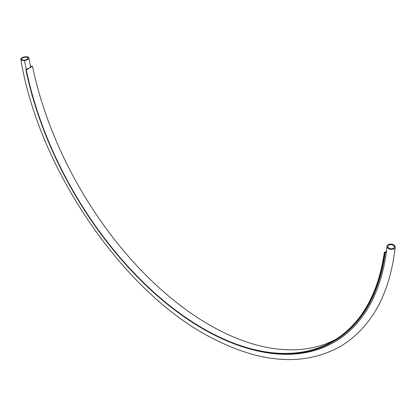 <?xml version="1.0" encoding="UTF-8"?>
<svg xmlns="http://www.w3.org/2000/svg" width="416" height="416" viewBox="0 0 416 416"><rect width="100%" height="100%" fill="white"/><g stroke="black" fill="none" stroke-linecap="round" stroke-linejoin="round"><path stroke-width="0.62" d="M386.272 252.845L387.031 246.641A4.108 2.631 6.1 0 0 391.113 249.361A4.108 2.631 6.1 0 0 395.2 247.156A4.108 2.631 6.1 0 0 392.813 244.426A4.108 2.631 6.1 0 0 388.227 244.67M387.036 246.641A4.108 2.631 -173.9 0 1 387.036 246.293A4.108 2.631 -173.9 0 1 388.237 244.676M393.38 248.336A3.229 2.064 6.1 0 0 394.326 247.062A3.229 2.064 6.1 0 0 392.449 244.92A3.229 2.064 6.1 0 0 388.846 245.107A3.229 2.064 6.1 0 0 387.904 246.381A3.229 2.064 6.1 0 0 389.776 248.524A3.229 2.064 6.1 0 0 393.38 248.336M22.62 57.944A3.229 1.399 169.9 0 1 25.969 57.148A3.229 1.399 169.9 0 1 28.023 58.074A3.229 1.399 169.9 0 1 27.071 59.332A3.229 1.399 169.9 0 1 23.722 60.128A3.229 1.399 169.9 0 1 21.668 59.207A3.229 1.399 169.9 0 1 22.62 57.944M27.68 59.524A4.108 1.784 -10.1 0 0 28.891 57.918A4.108 1.784 -10.1 0 0 24.534 56.883A4.108 1.784 -10.1 0 0 20.8 59.358A4.108 1.784 -10.1 0 0 24.513 60.486A4.108 1.784 -10.1 0 0 27.669 59.519M26.151 69.014A4.108 1.674 -11.6 0 0 29.297 68.011A4.108 1.674 -11.6 0 0 30.534 66.487L32.521 66.243L26.291 69.836L25.891 69.727L26.676 69.155L26.146 69.02L24.513 60.481M245.352 347.651A260.51 150.405 60 0 0 386.266 252.845A0.588 0.385 7.9 0 0 385.273 252.517L384.67 252.866A259.537 149.843 60 0 1 332.888 341.812A259.537 149.843 60 0 1 25.891 69.727M384.67 252.866L384.259 252.559A258.95 149.505 60 0 1 332.597 341.302A258.95 149.505 60 0 1 26.291 69.836M384.259 252.559L386.443 251.3M335.67 339.44A258.95 149.505 60 0 1 32.521 66.243M386.277 252.824A4.108 2.694 -172.1 0 1 386.287 252.434L387.036 246.293M28.891 57.918L30.54 66.518A260.51 150.405 60 0 1 30.534 66.487M26.255 69.519A260.51 150.405 60 0 1 26.151 69.02M385.273 252.517A259.537 149.843 60 0 1 333.497 341.463L332.888 341.812M20.8 59.358C39.062 170.175 124.946 294.798 213.777 338.972C262.512 363.704 304.756 366.174 340.512 346.388C371.639 327.257 389.87 294.18 395.2 247.156"/></g></svg>
